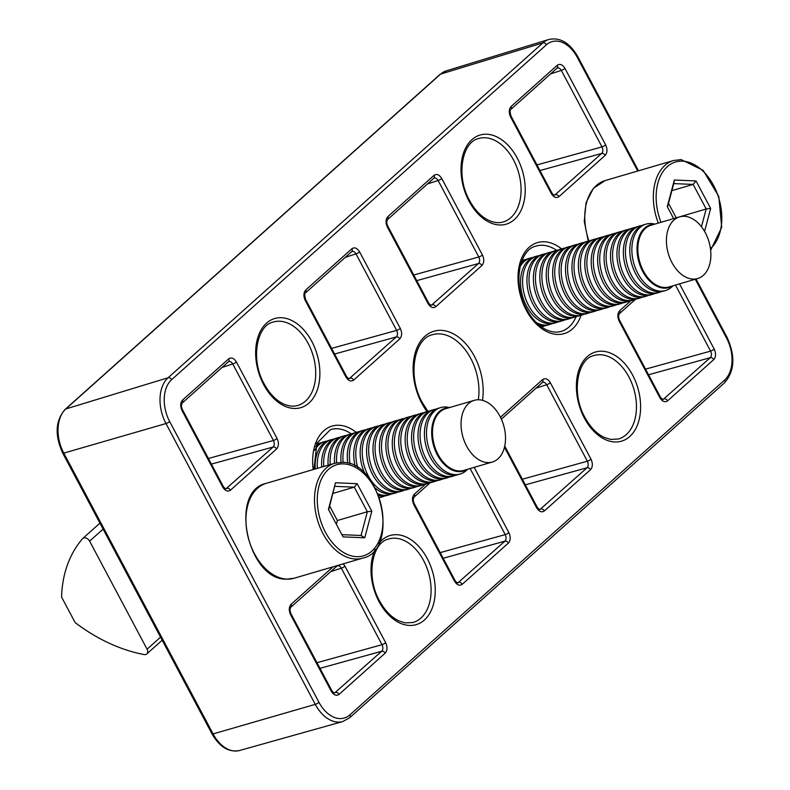 <?xml version="1.0" encoding="UTF-8"?>
<svg xmlns="http://www.w3.org/2000/svg" width="790" height="790" viewBox="0 0 790 790"><rect width="100%" height="100%" fill="white"/><g stroke="black" fill="none" stroke-linecap="round" stroke-linejoin="round"><path stroke-width="1.19" d="M539.363 509.402L540.913 508.997A2.963 2.133 48.2 0 1 544.379 510.933C541.673 512.71 539.096 511.663 536.647 507.792A2.963 0.672 -28 0 0 537.131 507.032C538.069 508.503 539.027 509.323 539.995 509.491L587.069 467.759C588.491 466.1 588.59 463.918 587.375 461.212L546.7 384.71C545.189 382.291 543.579 381.629 541.871 382.755M542.69 382.281L542.454 382.429A2.963 2.133 48.2 0 0 542.621 379.585C545.327 377.808 547.905 378.844 550.344 382.725L591.019 459.217C592.935 463.552 592.777 467.048 590.535 469.695L544.379 510.933M662.583 399.315L664.133 398.901A2.963 2.133 48.2 0 1 667.59 400.836C664.884 402.624 662.306 401.577 659.867 397.706A2.963 0.672 152 0 0 660.341 396.935C661.803 398.881 662.761 399.701 663.215 399.404L710.279 357.673C711.711 356.014 711.81 353.831 710.585 351.125L675.46 285.062M510.923 109.346C509.797 109.899 509.846 112.19 511.081 116.219A2.963 0.672 152 0 1 510.607 116.989C508.681 112.644 508.849 109.158 511.09 106.512A2.963 2.133 -131.8 0 1 510.923 109.346L557.078 68.108A2.963 2.133 -131.8 0 0 557.246 65.274C559.952 63.496 562.529 64.533 564.969 68.414L605.644 144.906C607.569 149.241 607.401 152.737 605.16 155.383L559.004 196.621C556.298 198.399 553.721 197.352 551.282 193.481A2.963 0.672 152 0 0 551.756 192.721C552.694 194.192 553.652 195.012 554.629 195.179L601.694 153.448C603.125 151.789 603.224 149.606 602 146.9L561.325 70.399C559.824 67.98 558.214 67.318 556.496 68.444M413.763 274.999L478.789 256.987A2.963 0.672 -28 0 0 482.433 254.992C484.349 259.337 484.191 262.823 481.94 265.47A2.963 2.133 -131.8 0 0 478.483 263.534C479.905 261.875 480.004 259.693 478.789 256.987L438.114 180.495C436.603 178.066 434.994 177.414 433.285 178.53M434.105 178.056L433.868 178.204A2.963 2.133 -131.8 0 0 434.036 175.36C436.742 173.583 439.309 174.63 441.758 178.5L482.433 254.992M481.94 265.47L435.794 306.708C433.088 308.485 430.51 307.438 428.062 303.567A2.963 0.672 -28 0 0 428.545 302.807C429.484 304.278 430.432 305.108 431.409 305.276L478.483 263.534L416.755 280.638M457.222 582.793L458.773 582.388A2.963 2.133 48.2 0 1 462.229 584.324C459.523 586.101 456.956 585.054 454.507 581.183A2.963 0.672 152 0 0 454.991 580.423C456.452 582.358 457.4 583.178 457.854 582.892L504.929 541.15C506.351 539.491 506.449 537.309 505.235 534.603L470.109 468.549M305.572 292.833C304.436 293.386 304.486 295.677 305.73 299.706A2.963 0.672 152 0 1 305.246 300.467C303.33 296.132 303.488 292.636 305.74 289.989A2.963 2.133 -131.8 0 1 305.572 292.833L351.728 251.595A2.963 2.133 -131.8 0 0 351.886 248.751C354.591 246.974 357.169 248.02 359.618 251.892L400.293 328.393C402.209 332.728 402.051 336.224 399.799 338.861L353.644 380.099C350.938 381.886 348.37 380.839 345.921 376.968A2.963 0.672 152 0 0 346.395 376.198C347.333 377.669 348.291 378.499 349.269 378.667L396.343 336.925C397.765 335.266 397.864 333.084 396.639 330.378L355.974 253.886C354.463 251.457 352.853 250.805 351.145 251.921M208.402 458.486L273.429 440.474A2.963 0.672 -28 0 0 277.073 438.48C278.998 442.815 278.831 446.31 276.589 448.957A2.963 2.133 -131.8 0 0 273.123 447.022C274.545 445.363 274.653 443.18 273.429 440.474L232.754 363.973C231.243 361.553 229.633 360.892 227.925 362.018M228.744 361.543L228.508 361.682A2.963 2.133 -131.8 0 0 228.675 358.848C231.381 357.06 233.958 358.107 236.398 361.978L277.073 438.48M276.589 448.957L230.433 490.195C227.727 491.973 225.15 490.926 222.711 487.055A2.963 0.672 -28 0 0 223.185 486.294C224.123 487.766 225.081 488.585 226.049 488.753L273.123 447.022L211.394 464.115M334.634 692.988L381.708 651.237C383.14 649.577 383.239 647.395 382.014 644.689L341.339 568.198C339.838 565.768 338.229 565.117 336.51 566.232M660.341 396.935L619.666 320.444A2.963 0.672 152 0 1 619.192 321.204C617.267 316.869 617.434 313.373 619.676 310.727A2.963 2.133 48.2 0 1 619.518 313.571L635.654 299.143M679.538 283.867L714.229 349.131A2.963 0.672 152 0 1 710.585 351.125L645.558 369.137M648.551 374.766L710.279 357.673A2.963 2.133 48.2 0 1 713.745 359.608L667.59 400.836M525.34 484.853L587.069 467.759A2.963 2.133 48.2 0 1 590.535 469.695M522.348 479.224L587.375 461.212A2.963 0.672 -28 0 0 591.019 459.217M536.005 388.186L546.7 384.71A2.963 0.672 -28 0 0 550.344 382.725M435.794 306.708A2.963 2.133 -131.8 0 0 432.328 304.772L430.777 305.177M427.42 183.961L438.114 180.495A2.963 0.672 -28 0 0 441.758 178.5M428.062 303.567L387.386 227.076A2.963 0.672 -28 0 0 387.87 226.305C386.517 223.353 386.468 221.062 387.712 219.442L387.712 219.442A2.963 2.133 -131.8 0 0 387.88 216.598L434.036 175.36M564.969 68.414A2.963 0.672 152 0 1 561.325 70.399L550.63 73.875M605.644 144.906A2.963 0.672 152 0 1 602 146.9L536.973 164.912M605.16 155.383A2.963 2.133 -131.8 0 0 601.694 153.448L539.965 170.541M559.004 196.621A2.963 2.133 -131.8 0 0 555.538 194.686L553.988 195.091M230.433 490.195A2.963 2.133 -131.8 0 0 226.967 488.26L225.417 488.664M222.059 367.449L232.754 363.973A2.963 0.672 -28 0 0 236.398 361.978M222.711 487.055L182.036 410.553A2.963 0.672 -28 0 0 182.51 409.793C181.167 406.84 181.117 404.549 182.352 402.92L182.352 402.92A2.963 2.133 -131.8 0 0 182.52 400.086L228.675 358.848M359.618 251.892A2.963 0.672 152 0 1 355.974 253.886L345.279 257.352M400.293 328.393A2.963 0.672 152 0 1 396.639 330.378L331.612 348.39M399.799 338.861A2.963 2.133 -131.8 0 0 396.343 336.925L334.614 354.029M353.644 380.099A2.963 2.133 -131.8 0 0 350.187 378.163L348.637 378.568M454.991 580.423L414.316 503.921A2.963 0.672 152 0 1 413.832 504.692C411.916 500.356 412.074 496.861 414.325 494.214A2.963 2.133 48.2 0 1 414.157 497.058L430.303 482.631M474.178 467.354L508.879 532.608A2.963 0.672 152 0 1 505.235 534.603L440.198 552.615M443.2 558.254L504.929 541.15A2.963 2.133 48.2 0 1 508.385 543.086L462.229 584.324M334.002 692.879L335.553 692.475A2.963 2.133 48.2 0 1 339.019 694.41C336.313 696.197 333.736 695.151 331.296 691.28A2.963 0.672 -28 0 0 331.77 690.509L291.095 614.018C289.752 611.055 289.703 608.764 290.937 607.145L337.33 565.768M331.296 691.28L290.621 614.778A2.963 0.672 -28 0 0 291.095 614.018M319.98 668.34L381.708 651.237A2.963 2.133 48.2 0 1 385.174 653.172L339.019 694.41M290.621 614.778C288.696 610.443 288.863 606.947 291.105 604.301A2.963 2.133 48.2 0 1 290.937 607.145M316.988 662.701L382.014 644.689A2.963 0.672 -28 0 0 385.658 642.705C387.584 647.04 387.416 650.535 385.174 653.172M330.645 571.674L341.339 568.198A2.963 0.672 -28 0 0 344.983 566.203L385.658 642.705M145.775 654.505A4.947 3.555 48.2 0 1 144.116 654.564A148.362 106.522 48.2 0 1 75.149 622.589L61.581 597.062A148.362 106.522 48.2 0 1 82.525 538.731A4.947 3.555 48.2 0 1 82.762 538.494A4.947 3.555 48.2 0 1 89.626 541.14L147.088 649.202A4.947 3.555 48.2 0 1 146.812 653.942A4.947 3.555 48.2 0 1 145.775 654.505M673.643 218.603L667.283 206.625L674.344 180.021L696.03 180.94L710.654 208.451L704.562 231.411M671.895 190.637L693.126 184.416L673.761 183.596L667.53 207.089M676.171 217.862L706.191 208.975L693.126 184.416L696.03 180.94M676.201 217.773L668.528 203.346M701.461 226.789L706.191 208.975L710.654 208.451M674.344 180.021L673.761 183.596M697.688 278.544L669.12 286.918A32.143 21.172 -106.3 0 1 643.396 270.98A32.143 21.172 -106.3 0 1 645.371 228.419A32.143 21.172 -106.3 0 1 651.039 225.229L679.607 216.855A32.143 21.172 -106.3 0 1 707.366 237.148A32.143 21.172 -106.3 0 1 703.347 275.354A32.143 21.172 -106.3 0 1 697.688 278.544A32.143 21.172 -106.3 0 1 669.93 258.251A32.143 21.172 -106.3 0 1 673.939 220.045A32.143 21.172 -106.3 0 1 679.607 216.855M654.495 224.212A32.726 21.557 73.7 0 0 644.689 228.043A32.726 21.557 73.7 0 0 642.675 271.375A32.726 21.557 73.7 0 0 672.576 285.911M654.87 224.103A34.622 22.801 73.7 0 0 646.052 224.113A34.622 22.801 73.7 0 0 639.959 227.55A34.622 22.801 73.7 0 0 637.826 273.38A34.622 22.801 73.7 0 0 665.536 290.552A34.622 22.801 73.7 0 0 671.628 287.116A34.622 22.801 73.7 0 0 672.962 285.792M646.052 224.113L643.988 224.716A34.622 22.801 73.7 0 0 637.895 228.152A34.622 22.801 73.7 0 0 635.762 273.992A34.622 22.801 73.7 0 0 663.462 291.154L665.536 290.552M641.855 225.515A34.622 22.801 73.7 0 0 639.624 225.989A34.622 22.801 73.7 0 0 633.531 229.436A34.622 22.801 73.7 0 0 631.398 275.266A34.622 22.801 73.7 0 0 659.107 292.438A34.622 22.801 73.7 0 0 661.24 291.629M639.624 225.989L637.56 226.602A34.622 22.801 73.7 0 0 631.467 230.038A34.622 22.801 73.7 0 0 629.334 275.878A34.622 22.801 73.7 0 0 657.033 293.041L659.107 292.438M635.427 227.401A34.622 22.801 73.7 0 0 633.205 227.875A34.622 22.801 73.7 0 0 627.102 231.312A34.622 22.801 73.7 0 0 624.969 277.152A34.622 22.801 73.7 0 0 652.678 294.315A34.622 22.801 73.7 0 0 654.811 293.515M633.205 227.875L631.131 228.478A34.622 22.801 73.7 0 0 625.038 231.924A34.622 22.801 73.7 0 0 622.905 277.754A34.622 22.801 73.7 0 0 650.605 294.927L652.678 294.315M628.998 229.288A34.622 22.801 73.7 0 0 626.776 229.762A34.622 22.801 73.7 0 0 620.673 233.198A34.622 22.801 73.7 0 0 618.54 279.038A34.622 22.801 73.7 0 0 646.25 296.201A34.622 22.801 73.7 0 0 648.383 295.401M626.776 229.762L624.702 230.364A34.622 22.801 73.7 0 0 618.61 233.8A34.622 22.801 73.7 0 0 616.476 279.64A34.622 22.801 73.7 0 0 644.186 296.803L646.25 296.201M622.579 231.174A34.622 22.801 73.7 0 0 620.348 231.648A34.622 22.801 73.7 0 0 614.245 235.084A34.622 22.801 73.7 0 0 612.112 280.924A34.622 22.801 73.7 0 0 639.821 298.087A34.622 22.801 73.7 0 0 641.954 297.277M620.348 231.648L618.284 232.25A34.622 22.801 73.7 0 0 612.181 235.687A34.622 22.801 73.7 0 0 610.048 281.526A34.622 22.801 73.7 0 0 637.757 298.689L639.821 298.087M616.151 233.06A34.622 22.801 73.7 0 0 613.919 233.524A34.622 22.801 73.7 0 0 607.816 236.97A34.622 22.801 73.7 0 0 605.683 282.8A34.622 22.801 73.7 0 0 633.392 299.973A34.622 22.801 73.7 0 0 635.525 299.163M613.919 233.524L611.855 234.136A34.622 22.801 73.7 0 0 605.752 237.573A34.622 22.801 73.7 0 0 603.619 283.413A34.622 22.801 73.7 0 0 631.329 300.575L633.392 299.973M609.722 234.936A34.622 22.801 73.7 0 0 607.49 235.41A34.622 22.801 73.7 0 0 601.397 238.847A34.622 22.801 73.7 0 0 599.264 284.686A34.622 22.801 73.7 0 0 626.964 301.849A34.622 22.801 73.7 0 0 629.097 301.049M607.49 235.41L605.426 236.022A34.622 22.801 73.7 0 0 599.324 239.459A34.622 22.801 73.7 0 0 597.191 285.299A34.622 22.801 73.7 0 0 624.9 302.461L626.964 301.849M603.293 236.822A34.622 22.801 73.7 0 0 601.062 237.296A34.622 22.801 73.7 0 0 594.969 240.733A34.622 22.801 73.7 0 0 592.836 286.572A34.622 22.801 73.7 0 0 620.535 303.735A34.622 22.801 73.7 0 0 622.668 302.935M601.062 237.296L598.998 237.899A34.622 22.801 73.7 0 0 592.895 241.345A34.622 22.801 73.7 0 0 590.762 287.175A34.622 22.801 73.7 0 0 618.471 304.348L620.535 303.735M596.865 238.708A34.622 22.801 73.7 0 0 594.633 239.182A34.622 22.801 73.7 0 0 588.54 242.619A34.622 22.801 73.7 0 0 586.407 288.459A34.622 22.801 73.7 0 0 614.106 305.621A34.622 22.801 73.7 0 0 616.24 304.822M594.633 239.182L592.569 239.785A34.622 22.801 73.7 0 0 586.476 243.221A34.622 22.801 73.7 0 0 584.343 289.061A34.622 22.801 73.7 0 0 612.043 306.224L614.106 305.621M590.436 240.595A34.622 22.801 73.7 0 0 588.204 241.069A34.622 22.801 73.7 0 0 582.112 244.505A34.622 22.801 73.7 0 0 579.979 290.345A34.622 22.801 73.7 0 0 607.688 307.507A34.622 22.801 73.7 0 0 609.811 306.698M588.204 241.069L586.14 241.671A34.622 22.801 73.7 0 0 580.048 245.107A34.622 22.801 73.7 0 0 577.915 290.947A34.622 22.801 73.7 0 0 605.614 308.11L607.688 307.507M584.008 242.471A34.622 22.801 73.7 0 0 581.786 242.945A34.622 22.801 73.7 0 0 575.683 246.391A34.622 22.801 73.7 0 0 573.55 292.221A34.622 22.801 73.7 0 0 601.259 309.394A34.622 22.801 73.7 0 0 603.392 308.584M581.786 242.945L579.712 243.557A34.622 22.801 73.7 0 0 573.619 246.994A34.622 22.801 73.7 0 0 571.486 292.833A34.622 22.801 73.7 0 0 599.185 309.996L601.259 309.394M577.579 244.357A34.622 22.801 73.7 0 0 575.357 244.831A34.622 22.801 73.7 0 0 569.254 248.267A34.622 22.801 73.7 0 0 567.121 294.107A34.622 22.801 73.7 0 0 594.831 311.27A34.622 22.801 73.7 0 0 596.963 310.47M575.357 244.831L573.283 245.443A34.622 22.801 73.7 0 0 567.19 248.88A34.622 22.801 73.7 0 0 565.057 294.709A34.622 22.801 73.7 0 0 592.767 311.882L594.831 311.27M571.16 246.243A34.622 22.801 73.7 0 0 568.928 246.717A34.622 22.801 73.7 0 0 562.826 250.154A34.622 22.801 73.7 0 0 560.693 295.993A34.622 22.801 73.7 0 0 588.402 313.156A34.622 22.801 73.7 0 0 590.535 312.356M568.928 246.717L566.865 247.319A34.622 22.801 73.7 0 0 560.762 250.756A34.622 22.801 73.7 0 0 558.629 296.596A34.622 22.801 73.7 0 0 586.338 313.768L588.402 313.156M564.731 248.129A34.622 22.801 73.7 0 0 562.5 248.603A34.622 22.801 73.7 0 0 556.397 252.04A34.622 22.801 73.7 0 0 554.264 297.879A34.622 22.801 73.7 0 0 581.973 315.042A34.622 22.801 73.7 0 0 584.106 314.232M562.5 248.603L560.436 249.206A34.622 22.801 73.7 0 0 554.333 252.642A34.622 22.801 73.7 0 0 552.2 298.482A34.622 22.801 73.7 0 0 579.909 315.644L581.973 315.042M558.303 250.015A34.622 22.801 73.7 0 0 556.071 250.489A34.622 22.801 73.7 0 0 549.978 253.926A34.622 22.801 73.7 0 0 547.835 299.756A34.622 22.801 73.7 0 0 575.545 316.928A34.622 22.801 73.7 0 0 577.678 316.119M556.071 250.489L554.007 251.092A34.622 22.801 73.7 0 0 547.905 254.528A34.622 22.801 73.7 0 0 545.771 300.368A34.622 22.801 73.7 0 0 573.481 317.531L575.545 316.928M551.874 251.892A34.622 22.801 73.7 0 0 549.643 252.366A34.622 22.801 73.7 0 0 543.55 255.802A34.622 22.801 73.7 0 0 541.417 301.642A34.622 22.801 73.7 0 0 569.116 318.814A34.622 22.801 73.7 0 0 571.249 318.005M549.643 252.366L547.579 252.978A34.622 22.801 73.7 0 0 541.476 256.414A34.622 22.801 73.7 0 0 539.343 302.254A34.622 22.801 73.7 0 0 567.052 319.417L569.116 318.814M545.446 253.778A34.622 22.801 73.7 0 0 543.214 254.252A34.622 22.801 73.7 0 0 537.121 257.688A34.622 22.801 73.7 0 0 534.988 303.528A34.622 22.801 73.7 0 0 562.687 320.691A34.622 22.801 73.7 0 0 564.82 319.891M543.214 254.252L541.15 254.854A34.622 22.801 73.7 0 0 535.047 258.3A34.622 22.801 73.7 0 0 532.914 304.13A34.622 22.801 73.7 0 0 560.624 321.303L562.687 320.691M539.017 255.664A34.622 22.801 73.7 0 0 536.785 256.138A34.622 22.801 73.7 0 0 530.692 259.574A34.622 22.801 73.7 0 0 528.559 305.414A34.622 22.801 73.7 0 0 556.269 322.577A34.622 22.801 73.7 0 0 558.392 321.777M536.785 256.138L534.721 256.74A34.622 22.801 73.7 0 0 528.629 260.177A34.622 22.801 73.7 0 0 526.495 306.016A34.622 22.801 73.7 0 0 554.195 323.179L556.269 322.577M532.588 257.55A34.622 22.801 73.7 0 0 530.367 258.024A34.622 22.801 73.7 0 0 524.264 261.46A34.622 22.801 73.7 0 0 520.027 266.852M536.37 322.606A34.622 22.801 73.7 0 0 549.84 324.463A34.622 22.801 73.7 0 0 551.973 323.653M539.136 325.125A34.622 22.801 73.7 0 0 547.766 325.065L549.84 324.463M530.367 258.024L528.293 258.626A34.622 22.801 73.7 0 0 522.2 262.063A34.622 22.801 73.7 0 0 520.995 263.238M541.308 326.803A34.622 22.801 73.7 0 0 543.411 326.349A34.622 22.801 73.7 0 0 545.544 325.539M526.16 259.426A34.622 22.801 73.7 0 0 523.938 259.9A34.622 22.801 73.7 0 0 521.923 260.651M335.503 482.769L357.189 483.687L371.813 511.199L364.753 537.793L343.067 536.884L328.443 509.372L335.503 482.769L328.689 509.836M341.892 534.672L361.05 535.472L367.35 511.723L354.295 487.163L334.93 486.344M333.054 493.385L354.295 487.163L357.189 483.687M336.362 524.274L337.36 520.521L367.35 511.723L371.813 511.199M337.36 520.521L329.687 506.084M361.05 535.472L364.753 537.793M492.328 462.031L463.76 470.406A32.143 21.172 -106.3 0 1 459.109 470.959A32.143 21.172 -106.3 0 1 432.92 438.638A32.143 21.172 -106.3 0 1 445.678 408.707L474.247 400.332A32.143 21.172 -106.3 0 1 505.087 432.1A32.143 21.172 -106.3 0 1 492.328 462.031A32.143 21.172 -106.3 0 1 461.488 430.264A32.143 21.172 -106.3 0 1 474.247 400.332M449.135 407.699A32.726 21.557 73.7 0 0 432.11 438.746A32.726 21.557 73.7 0 0 458.773 471.65A32.726 21.557 73.7 0 0 467.226 469.388M449.52 407.581A34.622 22.801 73.7 0 0 445.708 406.988A34.622 22.801 73.7 0 0 440.702 407.591A34.622 22.801 73.7 0 0 426.956 439.823A34.622 22.801 73.7 0 0 455.168 474.632A34.622 22.801 73.7 0 0 460.175 474.03A34.622 22.801 73.7 0 0 467.601 469.28M440.702 407.591L438.628 408.193A34.622 22.801 73.7 0 0 424.892 440.435A34.622 22.801 73.7 0 0 453.095 475.234A34.622 22.801 73.7 0 0 458.111 474.642L460.175 474.03M436.495 409.003A34.622 22.801 73.7 0 0 434.273 409.477A34.622 22.801 73.7 0 0 420.527 441.709A34.622 22.801 73.7 0 0 448.74 476.518A34.622 22.801 73.7 0 0 453.746 475.916A34.622 22.801 73.7 0 0 455.879 475.116M434.273 409.477L432.209 410.079A34.622 22.801 73.7 0 0 418.463 442.311A34.622 22.801 73.7 0 0 446.676 477.121A34.622 22.801 73.7 0 0 451.683 476.518L453.746 475.916M430.076 410.889A34.622 22.801 73.7 0 0 427.844 411.363A34.622 22.801 73.7 0 0 414.098 443.595A34.622 22.801 73.7 0 0 442.311 478.404A34.622 22.801 73.7 0 0 447.318 477.802A34.622 22.801 73.7 0 0 449.451 476.992M427.844 411.363L425.78 411.965A34.622 22.801 73.7 0 0 412.034 444.197A34.622 22.801 73.7 0 0 440.247 479.007A34.622 22.801 73.7 0 0 445.254 478.404L447.318 477.802M423.647 412.775A34.622 22.801 73.7 0 0 421.416 413.239A34.622 22.801 73.7 0 0 407.67 445.481A34.622 22.801 73.7 0 0 435.882 480.281A34.622 22.801 73.7 0 0 440.889 479.688A34.622 22.801 73.7 0 0 443.022 478.878M421.416 413.239L419.352 413.851A34.622 22.801 73.7 0 0 405.606 446.083A34.622 22.801 73.7 0 0 433.819 480.893A34.622 22.801 73.7 0 0 438.825 480.29L440.889 479.688M417.219 414.651A34.622 22.801 73.7 0 0 414.987 415.125A34.622 22.801 73.7 0 0 401.251 447.357A34.622 22.801 73.7 0 0 429.454 482.167A34.622 22.801 73.7 0 0 434.461 481.564A34.622 22.801 73.7 0 0 436.594 480.764M414.987 415.125L412.923 415.738A34.622 22.801 73.7 0 0 399.177 447.969A34.622 22.801 73.7 0 0 427.39 482.769A34.622 22.801 73.7 0 0 432.397 482.176L434.461 481.564M410.79 416.537A34.622 22.801 73.7 0 0 408.558 417.011A34.622 22.801 73.7 0 0 394.822 449.243A34.622 22.801 73.7 0 0 423.025 484.053A34.622 22.801 73.7 0 0 428.032 483.45A34.622 22.801 73.7 0 0 430.165 482.651M408.558 417.011L406.495 417.614A34.622 22.801 73.7 0 0 392.749 449.856A34.622 22.801 73.7 0 0 420.961 484.655A34.622 22.801 73.7 0 0 425.968 484.063L428.032 483.45M404.362 418.424A34.622 22.801 73.7 0 0 402.13 418.897A34.622 22.801 73.7 0 0 388.394 451.13A34.622 22.801 73.7 0 0 416.597 485.939A34.622 22.801 73.7 0 0 421.613 485.337A34.622 22.801 73.7 0 0 423.736 484.537M402.13 418.897L400.066 419.5A34.622 22.801 73.7 0 0 386.33 451.732A34.622 22.801 73.7 0 0 414.533 486.541A34.622 22.801 73.7 0 0 419.539 485.939L421.613 485.337M397.933 420.31A34.622 22.801 73.7 0 0 395.701 420.784A34.622 22.801 73.7 0 0 381.965 453.016A34.622 22.801 73.7 0 0 410.178 487.825A34.622 22.801 73.7 0 0 415.185 487.223A34.622 22.801 73.7 0 0 417.318 486.413M395.701 420.784L393.637 421.386A34.622 22.801 73.7 0 0 379.901 453.618A34.622 22.801 73.7 0 0 408.104 488.427A34.622 22.801 73.7 0 0 413.111 487.825L415.185 487.223M391.504 422.186A34.622 22.801 73.7 0 0 389.282 422.66A34.622 22.801 73.7 0 0 375.536 454.902A34.622 22.801 73.7 0 0 403.749 489.701A34.622 22.801 73.7 0 0 408.756 489.109A34.622 22.801 73.7 0 0 410.889 488.299M389.282 422.66L387.209 423.272A34.622 22.801 73.7 0 0 373.473 455.504A34.622 22.801 73.7 0 0 401.675 490.313A34.622 22.801 73.7 0 0 406.692 489.711L408.756 489.109M385.076 424.072A34.622 22.801 73.7 0 0 382.854 424.546A34.622 22.801 73.7 0 0 369.108 456.778A34.622 22.801 73.7 0 0 397.321 491.587A34.622 22.801 73.7 0 0 402.327 490.985A34.622 22.801 73.7 0 0 404.46 490.185M382.854 424.546L380.78 425.158A34.622 22.801 73.7 0 0 367.044 457.39A34.622 22.801 73.7 0 0 395.257 492.19A34.622 22.801 73.7 0 0 400.263 491.597L402.327 490.985M378.657 425.958A34.622 22.801 73.7 0 0 376.425 426.432A34.622 22.801 73.7 0 0 362.679 458.664A34.622 22.801 73.7 0 0 390.892 493.474A34.622 22.801 73.7 0 0 395.899 492.871A34.622 22.801 73.7 0 0 398.032 492.071M375.26 488.072A34.622 22.801 73.7 0 0 388.828 494.076A34.622 22.801 73.7 0 0 393.835 493.483L395.899 492.871M376.425 426.432L374.361 427.035A34.622 22.801 73.7 0 0 360.615 459.267A34.622 22.801 73.7 0 0 364.763 473.536M372.228 427.844A34.622 22.801 73.7 0 0 369.997 428.318A34.622 22.801 73.7 0 0 356.25 460.55A34.622 22.801 73.7 0 0 357.801 467.769M377.956 493.839A34.622 22.801 73.7 0 0 384.463 495.36A34.622 22.801 73.7 0 0 389.47 494.757A34.622 22.801 73.7 0 0 391.603 493.957M378.578 495.37A34.622 22.801 73.7 0 0 382.4 495.962A34.622 22.801 73.7 0 0 387.406 495.36L389.47 494.757M369.997 428.318L367.933 428.921A34.622 22.801 73.7 0 0 354.187 461.153A34.622 22.801 73.7 0 0 355.144 466.159M365.8 429.73A34.622 22.801 73.7 0 0 363.568 430.204A34.622 22.801 73.7 0 0 349.832 462.436A34.622 22.801 73.7 0 0 350.049 463.868M379.279 497.246A34.622 22.801 73.7 0 0 383.041 496.643A34.622 22.801 73.7 0 0 385.174 495.834M379.407 497.621A34.622 22.801 73.7 0 0 380.978 497.246L383.041 496.643M363.568 430.204L361.504 430.807A34.622 22.801 73.7 0 0 347.758 463.039A34.622 22.801 73.7 0 0 347.778 463.177M359.371 431.607A34.622 22.801 73.7 0 0 357.139 432.081A34.622 22.801 73.7 0 0 343.166 462.397M357.139 432.081L355.075 432.693A34.622 22.801 73.7 0 0 341.043 462.328M352.942 433.493A34.622 22.801 73.7 0 0 350.711 433.967A34.622 22.801 73.7 0 0 336.619 462.792M350.711 433.967L348.647 434.569A34.622 22.801 73.7 0 0 334.545 463.315M346.514 435.379A34.622 22.801 73.7 0 0 344.282 435.853A34.622 22.801 73.7 0 0 330.181 464.599M344.282 435.853L342.218 436.455A34.622 22.801 73.7 0 0 328.117 465.201M340.085 437.265A34.622 22.801 73.7 0 0 337.863 437.739A34.622 22.801 73.7 0 0 323.752 466.475M337.863 437.739L335.79 438.341A34.622 22.801 73.7 0 0 321.688 467.088M333.656 439.141A34.622 22.801 73.7 0 0 331.435 439.615A34.622 22.801 73.7 0 0 317.323 468.361M331.435 439.615L329.361 440.228A34.622 22.801 73.7 0 0 315.259 468.964M327.238 441.027A34.622 22.801 73.7 0 0 325.006 441.501A34.622 22.801 73.7 0 0 314.667 450.34M325.006 441.501L322.942 442.114A34.622 22.801 73.7 0 0 315.644 446.725M320.809 442.913A34.622 22.801 73.7 0 0 318.577 443.388A34.622 22.801 73.7 0 0 316.563 444.138M427.025 411.6A50.659 33.368 -106.3 0 1 421.84 403.334A50.659 33.368 -106.3 0 1 424.961 336.264A50.659 33.368 -106.3 0 1 474.425 356.349A50.659 33.368 -106.3 0 1 482.493 400.342M556.614 250.341A44.457 29.279 73.7 0 0 535.778 246.184C519.188 249.64 512.453 284.459 526.673 309.334C532.144 319.298 538.711 326.122 546.384 329.795C551.538 332.146 556.338 332.709 560.782 331.504A44.457 29.279 73.7 0 0 576.078 316.76M581.035 315.319A47.43 31.235 -106.3 0 1 526.199 310.095A47.43 31.235 -106.3 0 1 523.573 254.242A47.43 31.235 -106.3 0 1 561.562 248.88M412.844 622.53A43.47 28.638 73.7 0 0 423.598 560.535A43.47 28.638 73.7 0 0 388.394 539.106C372.218 542.454 365.592 576.502 379.516 600.844C384.868 610.601 391.287 617.267 398.792 620.861L405.191 622.875L412.844 622.53M378.874 543.362A46.432 30.583 -106.3 0 1 427.242 558.54A46.432 30.583 -106.3 0 1 424.378 620.022A46.432 30.583 -106.3 0 1 379.042 601.615A46.432 30.583 -106.3 0 1 375.25 549.228M297.465 405.537A43.47 28.638 73.7 0 0 308.228 343.551A43.47 28.638 73.7 0 0 273.014 322.123C256.849 325.47 250.223 359.519 264.146 383.861C269.489 393.618 275.917 400.283 283.413 403.878C288.459 406.169 293.139 406.722 297.465 405.537M311.872 341.557A46.432 30.583 -106.3 0 1 309.009 403.038A46.432 30.583 -106.3 0 1 263.663 384.631A46.432 30.583 -106.3 0 1 266.526 323.14A46.432 30.583 -106.3 0 1 311.872 341.557M502.825 222.059A43.47 28.638 73.7 0 0 513.579 160.064A43.47 28.638 73.7 0 0 478.375 138.635C462.199 141.983 455.573 176.032 469.497 200.383C474.849 210.13 481.278 216.806 488.773 220.39C493.809 222.681 498.5 223.244 502.825 222.059M517.223 158.069A46.432 30.583 -106.3 0 1 514.369 219.561A46.432 30.583 -106.3 0 1 469.023 201.144A46.432 30.583 -106.3 0 1 471.887 139.662A46.432 30.583 -106.3 0 1 517.223 158.069M618.195 439.043A43.47 28.638 73.7 0 0 628.958 377.047A43.47 28.638 73.7 0 0 593.744 355.628C577.579 358.966 570.953 393.015 584.876 417.367C590.219 427.113 596.648 433.789 604.143 437.384L610.552 439.388L618.195 439.043M632.602 375.062A46.432 30.583 -106.3 0 1 629.739 436.544A46.432 30.583 -106.3 0 1 584.393 418.127A46.432 30.583 -106.3 0 1 587.256 356.646A46.432 30.583 -106.3 0 1 632.602 375.062M637.727 171.025L577.283 57.344A31.63 20.826 73.7 0 0 546.404 44.803A2.963 2.133 -131.8 0 0 542.898 42.877A2.963 2.133 -131.8 0 0 542.888 42.887A34.592 22.782 -106.3 0 1 548.813 39.5L446.33 70.833A33.348 21.962 73.7 0 0 440.613 74.102L542.888 42.887L168.102 377.738A2.963 2.133 48.2 0 1 171.628 379.664A31.63 20.826 73.7 0 0 169.672 421.534L318.982 702.34A31.63 20.826 73.7 0 0 349.861 714.881L724.637 380.02A2.963 2.133 48.2 0 1 724.479 382.864C734.67 371.231 735.53 356.073 727.067 337.389L696.039 279.028M546.404 44.803L171.628 379.664M724.479 382.864L349.694 717.725A2.963 2.133 -131.8 0 0 349.861 714.881M478.315 399.77A47.696 31.412 73.7 0 0 470.722 358.354A47.696 31.412 73.7 0 0 432.792 334.644A47.696 31.412 73.7 0 0 432.683 334.674M724.637 380.02A31.63 20.826 73.7 0 0 726.593 338.15L695.279 279.255M714.229 349.131C716.155 353.466 715.987 356.962 713.745 359.608M659.867 397.706L619.192 321.204M619.676 310.727L630.914 300.694M500.475 417.238L542.621 379.585M536.647 507.792L504.474 447.268M387.386 227.076C385.471 222.741 385.629 219.245 387.88 216.598M551.282 193.481L510.607 116.989M511.09 106.512L557.246 65.274M182.036 410.553C180.11 406.218 180.278 402.732 182.52 400.086M345.921 376.968L305.246 300.467M305.74 289.989L351.886 248.751M508.879 532.608C510.794 536.953 510.636 540.439 508.385 543.086M454.507 581.183L413.832 504.692M414.325 494.214L425.563 484.171M291.105 604.301L333.054 566.825M343.245 563.833L344.983 566.203M313.196 469.576A47.43 31.235 -106.3 0 1 356.201 432.357M65.234 409.289L440.01 74.438A2.963 2.133 -131.8 0 1 440.613 74.102L65.837 408.953A2.963 2.133 -131.8 0 0 65.234 409.289C55.399 420.507 54.559 435.112 62.716 453.124A2.963 0.672 152 0 0 63.783 453.114L165.979 423.549A34.592 22.782 -106.3 0 1 168.102 377.738A2.963 2.133 48.2 0 1 168.122 377.738L65.837 408.953A33.348 21.962 73.7 0 0 63.783 453.114L213.083 733.92L315.279 704.354L165.979 423.549A2.963 0.672 -28 0 0 169.672 421.534M239.617 750.5C228.843 752.594 219.65 747.073 212.026 733.93A2.963 0.672 -28 0 0 213.083 733.92A33.348 21.962 73.7 0 0 239.617 750.5L342.801 721.547A34.592 22.782 -106.3 0 1 315.279 704.354A2.963 0.672 -28 0 0 318.982 702.34M351.254 433.819A44.457 29.279 73.7 0 0 330.418 429.671L316.978 443.131L313.946 469.359M726.593 338.15A2.963 0.672 -28 0 0 727.067 337.389M577.283 57.344A2.963 0.672 -28 0 0 577.757 56.584C569.728 42.769 560.08 37.071 548.813 39.5M103.115 529.093L89.626 541.14M160.567 637.155L147.088 649.202M710.447 248.593A47.479 31.274 73.7 0 0 718.466 197.066A47.479 31.274 73.7 0 0 682.481 161.15A47.479 31.274 73.7 0 0 661.003 222.306M658.307 223.096A49.454 32.578 -106.3 0 1 673.633 160.498L605.071 180.594A49.454 32.578 73.7 0 0 588.896 240.881M343.64 463.898A47.479 31.274 73.7 0 0 317.926 508.928A47.479 31.274 73.7 0 0 356.616 556.664A47.479 31.274 73.7 0 0 382.33 511.634A47.479 31.274 73.7 0 0 343.64 463.898M355.46 559.014A49.454 32.578 -106.3 0 1 316.099 514.606A49.454 32.578 -106.3 0 1 334.792 463.246L266.23 483.342A49.454 32.578 73.7 0 0 247.547 534.702A49.454 32.578 73.7 0 0 286.898 579.11A49.454 32.578 73.7 0 0 294.048 578.26L362.61 558.165A49.454 32.578 -106.3 0 1 355.46 559.014M427.923 411.333L422.314 402.574C406.959 375.704 414.385 338.11 432.574 334.703L432.792 334.644M349.694 717.725L342.801 721.547M638.488 170.798L577.757 56.584M619.666 320.444C618.323 317.481 618.274 315.19 619.518 313.571M537.131 507.032L504.741 446.113M501.364 419.135L542.454 382.429M428.545 302.807L387.87 226.305M387.712 219.442L433.868 178.204M551.756 192.721L511.081 116.219M223.185 486.294L182.51 409.793M182.352 402.92L228.508 361.682M346.395 376.198L305.73 299.706M414.316 503.921C412.963 500.969 412.913 498.678 414.157 497.058M334.644 692.978C333.666 692.81 332.709 691.981 331.77 690.509M440.01 74.438L446.33 70.833M212.026 733.93L62.716 453.124M99.945 523.138L82.762 538.494M162.187 640.196L146.812 653.942M710.644 250.213L721.714 227.342L718.811 196.532L703.179 170.373L681.138 159.6L673.633 160.498M588.244 241.049L584.264 221.299L586.071 202.694L593.399 188.336L605.071 180.594M543.411 326.349L541.466 326.912M523.938 259.9L521.993 260.473M362.61 558.165C400.313 550.403 381.195 460.955 342.297 462.348L334.792 463.246M294.048 578.26L286.543 579.159C247.645 580.541 228.527 491.094 266.23 483.342M318.577 443.388L316.632 443.96"/></g></svg>
